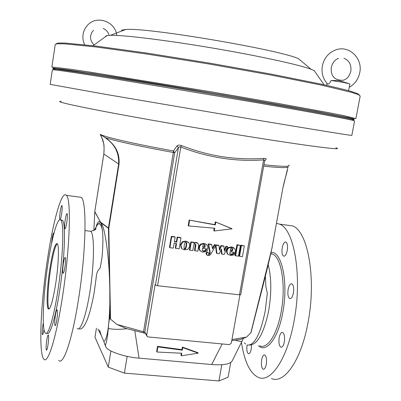 <?xml version="1.0" encoding="UTF-8"?>
<svg xmlns="http://www.w3.org/2000/svg" width="401" height="401" viewBox="0 0 401 401"><rect width="100%" height="100%" fill="white"/><g stroke="black" fill="none" stroke-linecap="round" stroke-linejoin="round"><path stroke-width="0.6" d="M349.246 87.283C354.88 84.05 358.379 79.177 359.752 72.656C362.95 58.671 349.426 45.052 336.063 49.784C328.68 52.541 324.118 57.899 322.369 65.864C321.281 72.792 322.945 78.751 327.366 83.749L327.838 84.035C329.026 83.969 330.108 82.791 331.101 80.506L343.331 82.355L349.873 83.954L348.604 90.696M348.138 83.353L338.845 80.576L331.101 80.506M48.27 308.93L49.087 309.011C46.987 307.046 47.869 286.755 50.666 268.755C52.947 254.324 55.153 245.943 57.273 243.602C59.293 245.237 58.551 265.402 55.624 284.139C52.762 301.487 50.31 309.747 48.27 308.93C46.18 306.976 47.077 286.68 49.874 268.665C52.651 251.427 55.122 243.076 57.278 243.607M53.854 233.648L53.689 233.071C53.243 232.976 52.716 234.816 52.105 238.6L51.574 243.432M45.559 282.008L44.601 291.422M43.348 322.83L42.872 325.452C42.2 330.389 42.07 333.467 42.491 334.68C42.907 334.83 43.403 333.146 43.975 329.627L44 329.457M46.762 340.233C46.04 345.507 45.925 348.81 46.401 350.148C46.862 350.334 47.388 348.584 47.99 344.91C48.711 339.602 48.832 336.294 48.351 334.985C47.889 334.81 47.358 336.559 46.762 340.233M55.363 315.497C54.626 320.875 54.521 324.244 55.042 325.617C55.559 325.828 56.15 323.943 56.807 319.953C57.549 314.539 57.659 311.161 57.137 309.823C56.611 309.622 56.02 311.512 55.363 315.497M63.348 263.592C62.631 268.755 62.531 271.973 63.037 273.246C63.599 273.457 64.235 271.422 64.947 267.146C65.664 261.948 65.769 258.725 65.258 257.477C64.691 257.287 64.055 259.322 63.348 263.592M65.188 219.883C64.521 224.68 64.411 227.648 64.862 228.776C65.408 228.941 66.045 226.866 66.761 222.545C67.433 217.718 67.543 214.751 67.087 213.638C66.536 213.492 65.904 215.573 65.188 219.883M60.16 219.738C60.636 218.976 61.127 217.016 61.629 213.858C62.26 209.307 62.381 206.525 61.98 205.512C61.483 205.402 60.897 207.392 60.23 211.487C59.619 215.808 59.488 218.565 59.839 219.753M282.254 247.597C281.617 252.079 282.058 254.916 283.592 256.109C285.136 256.394 286.359 254.535 287.246 250.53C287.888 246.024 287.442 243.181 285.918 242.004C284.354 241.728 283.136 243.592 282.254 247.597M247.091 344.95C246.485 349.562 246.921 352.484 248.399 353.707C249.592 353.923 250.54 352.384 251.232 349.101L251.532 345.05M261.678 359.757C261.021 364.689 261.527 367.832 263.196 369.196C264.505 369.446 265.527 367.857 266.264 364.439C266.916 359.481 266.414 356.329 264.75 354.995C263.427 354.75 262.399 356.339 261.678 359.757M279.211 337.552C278.53 342.564 279.081 345.772 280.855 347.171C282.339 347.466 283.482 345.767 284.294 342.068C284.971 337.025 284.424 333.817 282.655 332.439C281.161 332.148 280.013 333.853 279.211 337.552M288.149 289.311C287.477 294.123 287.998 297.191 289.712 298.519C291.301 298.83 292.54 297.011 293.422 293.051C294.093 288.214 293.572 285.141 291.868 283.833C290.264 283.532 289.021 285.357 288.149 289.311M52.466 67.072L70.506 69.223L89.212 71.985L211.903 91.944L278.234 103.453L327.928 112.526L343.707 115.623L355.903 118.591L360.198 95.994L358.564 94.731L351.717 92.4L321.482 85.132L271.271 75.097L208.781 63.959L146.099 53.924L95.378 46.892L64.436 43.814L57.208 43.759L55.248 44.416L51.874 67.167L52.466 67.072M105.328 36.541L106.506 35.694L110.435 35.328C123.082 34.952 164.966 39.995 211.502 47.869C258.038 55.734 299.251 64.751 311.071 69.263L314.204 70.631L315.341 72.26M121.297 30.215L125.804 29.489C146.681 27.243 279.497 49.709 298.479 58.691L311.071 69.263M56.215 43.744L58.195 43.047L65.413 43.077L96.22 46.1L146.651 53.057L208.936 63.017L271.036 74.095L320.95 84.11C333.812 86.962 343.842 89.388 351.04 91.388L357.862 93.734L359.436 95.172M352.299 119.232L353.762 119.348L354.399 119.022L348.454 117.573L315.577 111.197L222.515 94.781L92.741 73.503L53.193 68.07C52.27 68.065 52.421 68.235 53.649 68.586L55.062 68.957M54.015 69.453C52.932 69.127 53.097 69.007 54.506 69.097C60.005 69.478 81.543 72.661 119.127 78.646C156.225 84.591 206.249 92.952 249.843 100.511C308.128 110.606 347.276 117.934 352.78 119.548C354.138 119.924 354.253 120.089 353.126 120.044M354.579 120.952L353.471 120.541C347.988 118.977 308.635 111.663 249.973 101.523L118.43 79.503C80.641 73.453 59.002 70.22 53.528 69.809L52.346 69.834L50.185 84.37L107.358 94.656L247.011 118.41C312.996 129.463 353.166 135.919 351.837 135.393L354.579 120.952M265.367 276.304L265.908 286.79L267.312 293.261L265.246 310.84C260.5 333.933 254.615 345.351 247.592 345.096M79.463 329.096C84.691 329.246 89.598 317.081 94.185 292.595L96.295 276.84C96.491 273.086 97.789 270.144 100.19 268.013L101.964 257.813C103.067 246.144 103.197 236.876 102.355 229.999L100.826 222.309L108.45 228.044L118.636 164.074C119.558 145.598 106.736 139.227 103.759 136.641L107.674 139.322C112.255 143.287 120.115 150.039 119.017 164.209L108.821 228.234L110.526 319.146L116.947 324.424L126.034 328.454L143.563 332.88M46.912 333.141C49.654 336.875 55.453 318.384 59.684 290.535C64.832 257.753 65.964 223.001 62.466 220.365L61.012 220.179M57.929 290.349C63.072 257.547 64.265 222.786 60.822 220.154C57.789 216.329 51.96 237.006 47.985 263.587C43.238 294.234 41.599 329.386 45.258 332.985C47.955 336.72 53.709 318.214 57.929 290.349M265.843 159.663L264.695 160.535L263.597 159.884C235.793 161.874 208.189 157.593 180.781 147.042L179.658 146.771L178.781 147.182L174.686 152.791L173.397 150.951L177.047 145.879C177.844 145.007 179.357 144.911 181.593 145.603C194.996 150.836 208.615 154.545 222.45 156.736C236.284 158.791 250.094 159.342 263.883 158.4C265.943 158.39 266.595 158.811 265.843 159.663L264.64 160.851M58.726 360.429C63.243 365.842 72.24 339.853 78.511 299.266C86.205 251.237 86.972 201.011 81.223 197.342L78.812 197.016M62.355 297.587C69.959 249.302 71.463 198.926 66.436 195.347C61.819 189.763 53.263 220.5 47.574 258.61C40.807 302.354 38.346 353.552 43.839 359.166C47.739 364.549 56.135 338.379 62.355 297.587M286.289 225.051L292.464 225.883C307.803 230.735 316.73 278.7 307.903 323.156C301.021 360.775 284.078 384.278 271.412 378.529M276.484 223.272L279.517 224.134C294.304 228.916 302.685 277.026 293.923 321.697C287.071 359.497 270.575 383.15 258.374 377.421C250.013 373.316 244.384 361.642 241.477 342.394M352.268 119.413L352.369 118.871C353.877 118.325 314.389 110.741 249.407 99.463C202.856 91.378 149.147 82.441 111.814 76.541C74.245 70.651 55.348 68 55.117 68.591L55.037 69.137M240.61 294.56L239.477 294.825L157.583 285.743L155.463 285.106L155.097 284.665L146.691 335.046L147.217 336.544L148.139 336.935L229.377 344.629L231.327 343.106L239.953 294.86M231.537 228.505L215.292 221.863L214.811 224.615L189.132 220.084L188.189 225.633L188.625 225.958L214.725 228.239L214.244 230.996L232.054 228.831L231.537 228.505M214.189 228.194L213.763 230.665L214.244 230.996M176.074 243.487L175.302 248.054L175.713 248.425L179.122 248.846L180.976 237.883L180.555 237.537L177.152 237.106L176.365 241.763L174.405 241.517M180.976 237.883L177.563 237.452L176.776 242.119L174.355 241.818L175.142 237.146L174.731 236.796L171.312 236.364L169.473 247.337L169.869 247.708L173.292 248.129L174.114 243.247L176.535 243.547L175.713 248.425M186.224 242.404L186.154 245.422L185.332 248.239L184.094 248.52M188.435 242.299L185.653 241.121L182.285 241.753L180.495 244.725L181.302 248.109L181.793 248.55M196.625 242.8L194.706 243.136L193.974 243.853L194.184 242.645L191.222 242.274L189.874 250.169L192.831 250.535L193.798 244.896L195.292 244.244L195.848 244.68L195.402 244.319L194.495 250.419L194.941 250.795L197.888 251.156L198.801 244.67L197.172 242.911L196.174 242.445L194.149 242.841M194.184 242.645L193.738 242.289L190.781 241.918L189.437 249.798L189.874 250.169M197.793 243.171L196.174 242.445M204.495 244.54L204.515 246.996L202.655 246.765M207.492 250.154L206.119 249.838L205.528 250.876L203.703 251.287L202.304 250.379L202.38 248.349L207.828 249.026L207.979 247.623L207.327 245.302L205.252 243.948L204.355 243.773L201.117 244.435L199.713 246.264L199.332 248.585L200.094 250.67L201.898 251.848L202.966 252.074L206.495 251.532L207.492 250.154L205.653 249.467L205.061 250.505L203.242 250.916L202.485 250.705M206.43 244.455L203.888 243.417L200.66 244.074L199.262 245.903L198.876 248.219L199.638 250.299L200.355 250.961M223.928 246.234L221.422 245.918L219.477 250.304L219.006 245.612L214.846 245.071L212.56 248.951L211.768 244.705L208.63 244.309L210.254 252.856L209.252 254.5L208.41 254.78L208.981 253.878L208.68 252.906L207.918 252.535L207.096 252.675L206.45 253.708L207.588 255.512L209.668 255.247L210.63 254.409L215.944 245.307L216.921 253.502L219.287 253.793L221.427 248.971L222.004 254.129L224.164 254.394L227.678 246.705L226.47 246.57L224.41 251.151L223.928 246.234L223.427 245.873L220.931 245.557L219.357 249.101M227.678 246.705L225.963 246.209L224.289 249.933M221.061 249.788L221.507 253.753L222.004 254.129M215.573 245.938L216.435 253.126L216.921 253.502M208.209 252.53L207.447 252.164L206.63 252.304L205.979 253.332L206.751 254.971M211.768 244.705L211.292 244.344L208.159 243.953L209.778 252.485L208.961 253.973M219.006 245.612L218.515 245.257L214.36 244.715L212.395 248.059M232.024 247.983L232.039 250.43L230.269 250.209M235.011 253.562L233.663 253.252L233.076 254.274L231.277 254.69L229.908 253.793L229.994 251.778L235.347 252.445L235.502 251.051L234.876 248.755L231.958 247.242L228.77 247.903L227.382 249.718L226.996 252.018L227.733 254.079L230.55 255.467L234.024 254.926L235.011 253.562L233.146 252.876L232.56 253.903L230.109 254.149M233.833 247.818L231.442 246.881L228.264 247.537L226.876 249.352L226.49 251.648L227.227 253.708L228.094 254.47M236.976 244.685L235.071 255.422L235.593 255.798L238.47 256.154L240.374 245.407L236.976 244.685L237.502 245.041L235.593 255.798M240.936 245.186L239.031 255.913L239.562 256.289L242.43 256.64L244.339 245.908L240.936 245.186L241.472 245.547L239.562 256.289M235.527 340.203C238.856 341.281 241.001 341.652 241.968 341.306L232.089 361.1C229.843 364.263 223.041 365.406 211.673 364.519L139.052 358.138C124.856 357.256 106.455 350.8 105.749 346.629L103.749 341.276C107.503 341.201 110.415 318.529 109.829 289.036L109.558 279.577C108.541 252.319 104.786 227.958 101.177 222.911L100.826 222.309M97.949 329.116L101.222 335.356L103.749 341.276M245.557 344.048L244.384 342.84M99.578 330.153L101.222 335.356M98.28 329.637L98.2 329.281M96.22 226.5C97.423 222.144 98.811 220.625 100.39 221.943L94.776 211.783L93.869 230.53M100.19 134.335L101.207 135.062L100.816 135.463C100.37 136.33 105.207 139.553 103.824 154.084L94.796 211.588L100.39 221.943M100.766 222.239L97.814 224.189L94.2 230.339M197.818 352.639L182.355 347.096L181.919 349.642L157.528 346.359L156.666 351.487L157.017 352.028L181.788 353.231L181.347 355.777L198.244 353.181L197.818 352.639M181.302 353.211L180.956 355.231L181.347 355.777M155.463 285.106L178.395 147.753L177.047 145.879M157.583 285.743L180.781 147.042L181.593 145.603M239.477 294.825L263.883 158.4M103.759 136.641L100.872 135.082L100.315 134.45L101.207 135.062L100.466 134.46L107.674 139.322M126.972 328.715C119.418 329.612 113.192 329.522 108.29 328.454C108.796 321.913 109.323 318.584 109.864 318.469L110.526 319.146M105.749 346.629L105.443 344.75C106.586 342.469 107.533 337.035 108.29 328.454M243.222 338.765L241.968 341.306M231.768 340.644L240.5 339.391L246.55 337.081L250.976 332.69C259.597 298.314 266.149 274.775 271.808 248.931L282.835 188.264L288.033 166.856C287.783 168.069 279.667 167.839 263.693 166.154M105.443 344.75L104.586 344.153M109.864 318.469L109.829 289.036M250.77 333.036L271.808 248.82M109.558 279.577L108.43 228.264L101.177 222.911M100.28 134.42L100.816 135.463M232.054 228.831L215.292 221.863M215.778 222.174L215.297 224.936L214.811 224.615M215.297 224.936L189.132 220.084M189.573 220.4L188.625 225.958M198.244 353.181L182.751 347.632L182.355 347.096M182.751 347.632L182.31 350.178L181.919 349.642M182.31 350.178L157.879 346.895L157.528 346.359M157.879 346.895L157.017 352.028M230.705 362.639L228.089 377.231L218.931 380.95L124.405 373.115L108.27 367.126L94.987 337.241L96.425 328.249M218.931 380.95L221.818 364.735M124.405 373.115L127.162 356.369M108.27 367.126L110.892 350.97M177.563 237.452L177.152 237.106M176.776 242.119L176.365 241.763M175.142 237.146L171.718 236.71L171.312 236.364M171.718 236.71L169.869 247.708M186.079 241.472L182.706 242.109L180.916 245.091L181.723 248.475L183.463 249.557L184.676 249.823L187.939 249.262L189.828 246.199L189.112 242.916L185.653 241.121M182.706 242.109L182.285 241.753M180.916 245.091L180.495 244.725M181.723 248.475L181.302 248.109M186.696 242.856L186.585 245.783L185.758 248.61L184.841 248.961L184.681 249.813L184.826 248.961L184.4 248.59L184.841 248.961L184.049 248.409L184.179 245.487L185.031 242.665L185.934 242.339L186.696 242.856L186.264 242.5M186.585 245.783L186.154 245.422M185.758 248.61L185.332 248.239M191.222 242.274L190.781 241.918M195.848 244.68L195.868 245.377L195.422 245.016M195.868 245.377L194.941 250.795M204.355 243.773L203.888 243.417M201.117 244.435L200.66 244.074M199.713 246.264L199.262 245.903M199.392 247.417L198.936 247.051M199.332 248.585L198.876 248.219M200.094 250.67L199.638 250.299M206.119 249.838L205.653 249.467M205.528 250.876L205.061 250.505M203.703 251.287L203.242 250.916M205.117 245.332L204.981 247.357L203.743 247.206L203.518 248.49L203.738 247.206L203.272 246.841L203.743 247.206L202.6 247.061L203.127 245.081L204.274 244.495L204.65 244.971M204.981 247.357L204.515 246.996M214.846 245.071L214.36 244.715M215.984 245.237L215.497 244.876M208.63 244.309L208.159 243.953M210.254 252.856L209.778 252.485M210.129 253.292L209.658 252.916M209.252 254.5L208.891 254.214M207.918 252.535L207.447 252.164M207.096 252.675L206.63 252.304M206.45 253.708L205.979 253.332M226.47 246.57L225.963 246.209M221.422 245.918L220.931 245.557M231.958 247.242L231.442 246.881M228.77 247.903L228.264 247.537M227.382 249.718L226.876 249.352M227.061 250.861L226.555 250.49M226.996 252.018L226.49 251.648M227.733 254.079L227.227 253.708M233.663 253.252L233.146 252.876M233.076 254.274L232.56 253.903M231.277 254.69L230.765 254.314M232.7 248.785L232.555 250.795L231.337 250.645L231.111 251.918L231.332 250.645L230.821 250.274L231.337 250.645L230.219 250.505L230.745 248.545L231.878 247.958L232.184 248.425M232.555 250.795L232.039 250.43M240.374 245.407L237.502 245.041M244.339 245.908L241.472 245.547M249.372 345.106C257.422 344.805 263.843 333.421 268.635 310.95C271.642 292.966 271.492 277.542 268.179 264.675M259.788 345.837C267.251 349.371 277.061 334.73 281.076 312.279C286.199 285.928 281.447 257.041 272.444 254.054L270.76 253.577M258.47 345.712C266.299 353.421 278.159 338.504 282.73 312.77C288.655 282.57 281.723 250.705 271.016 252.45M77.263 328.454C80.411 331.747 86.165 315.777 89.879 291.873C94.43 263.778 94.591 233.738 90.666 231.302L89.067 231.101M335.893 147.784C346.078 150.861 308.88 146.275 239.833 135.087C192.57 127.443 138.129 117.929 103.403 111.293C68.812 104.591 54.731 101.268 61.168 101.318M263.948 164.731C282.66 166.736 290.931 166.851 288.765 165.077M211.673 364.519L222.169 343.943M134.806 330.8L139.052 358.138M116.947 324.424L144.816 332.123L174.686 152.791L173.337 152.48L173.397 150.951C134.255 143.899 105.017 137.137 100.466 134.46M145.127 333.381L143.643 332.9L143.548 331.557L173.337 152.48C139.503 146.265 116.831 141.332 105.323 137.688M108.45 228.044L108.821 228.234L108.45 228.044M103.829 154.049L119.017 164.209M231.963 339.552L246.55 337.081M146.731 335.787L144.816 332.123L146.691 335.046M271.783 248.951L282.84 188.219M282.835 188.264L282.86 188.244C284.259 181.287 284.895 179.633 285.733 176.635L287.412 170.28M102.355 229.999C101.263 224.976 99.749 223.041 97.814 224.189M194.706 243.136L194.259 242.78M93.493 30.275L91.644 32.742L90.676 35.719C90.25 39.373 91.408 42.431 94.155 44.902M338.554 58.396C335.086 59.438 332.67 62.406 331.311 67.293C330.559 76.11 334.494 80.436 343.111 80.265C346.81 79.353 349.386 76.35 350.85 71.248C351.532 64.792 349.236 60.476 343.958 58.305M116.801 35.448C115.583 21.704 96.932 14.812 87.739 25.002C85.228 27.614 83.679 30.742 83.097 34.371C82.581 37.98 83.107 41.443 84.671 44.762M62.19 220.109L61.338 220.004M283.592 256.109L284.184 256.184M248.399 353.707L248.861 353.747M263.196 369.196L263.733 369.241M280.855 347.171L281.482 347.231M289.712 298.519L290.364 298.59M108.942 34.792C107.969 31.824 106.085 29.724 103.278 28.486M107.022 35.589L93.032 45.714M314.204 70.631L324.088 84.796M125.804 29.489L110.435 35.328M58.195 43.047L57.208 43.759M357.862 93.734L358.564 94.731M352.78 119.548L353.471 120.541M270.7 253.838L272.444 254.054L270.77 253.527M265.407 276.855L265.372 276.299M94.305 230.269C95.633 228.344 96.135 227.783 95.814 228.58C96.541 229.212 94.821 230.119 90.666 231.302L85.002 230.59M62.466 220.365L60.822 220.154M81.223 197.342L66.436 195.347M292.464 225.883L279.517 224.134M96.741 225.663L97.303 224.846M240.69 294.7L264.695 160.535M100.561 135.162L102.18 138.641L103.633 143.453C104.145 144.816 104.205 148.355 103.809 154.064L94.781 211.548L93.854 230.54M54.506 69.097L53.528 69.809M326.69 85.373L327.056 83.408M187.097 241.678L186.66 241.322M184.565 248.906L184.139 248.535M197.172 242.911L196.721 242.55M205.252 243.948L204.786 243.592M203.227 251.191L202.766 250.82M208.149 252.585L207.678 252.214M232.75 247.392L232.234 247.031M230.851 254.605L230.339 254.229"/></g></svg>
